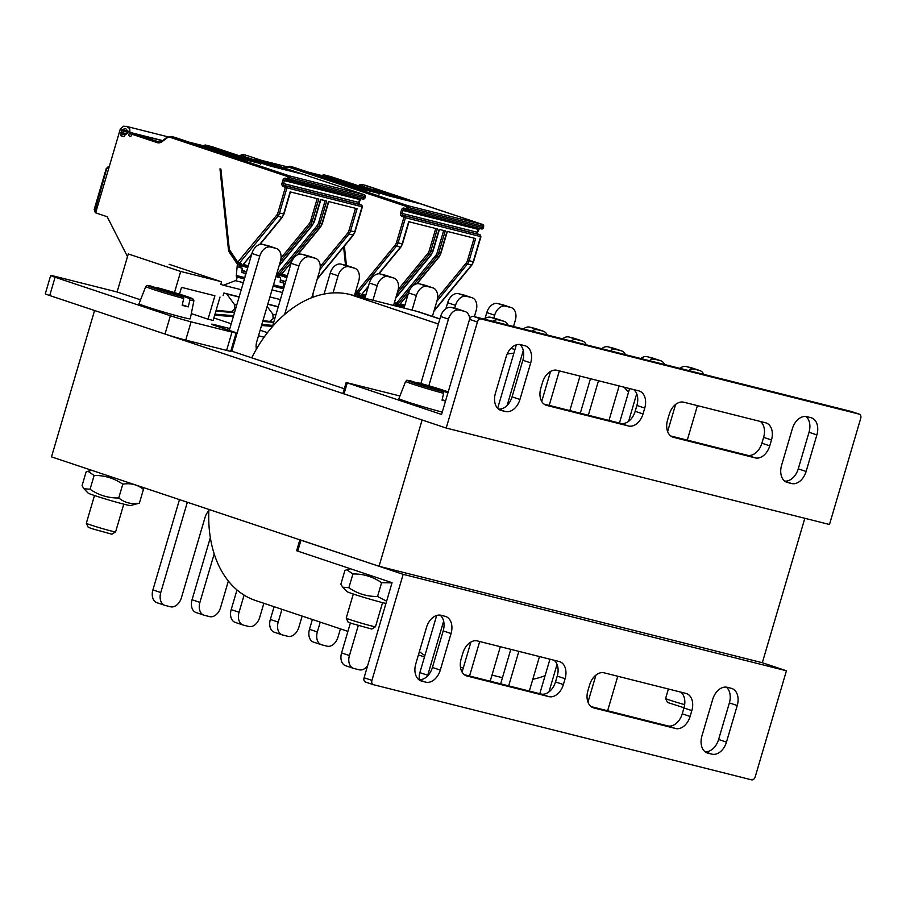 <?xml version="1.0" encoding="UTF-8"?>
<svg xmlns="http://www.w3.org/2000/svg" width="906" height="906" viewBox="0 0 906 906"><rect width="100%" height="100%" fill="white"/><g stroke="black" fill="none" stroke-linecap="round" stroke-linejoin="round"><path stroke-width="1.36" d="M230.86 350.86L344.303 388.753M94.552 310.588L51.495 456.873L379.048 566.284L422.105 419.999L95.572 310.849M379.048 566.284L762.32 662.728L804.834 518.289M851.617 411.596A3.817 2.627 108.5 0 0 851.493 411.55A3.817 2.627 108.5 0 0 851.357 411.505L473.192 316.353A3.817 2.627 108.5 0 0 469.557 319.365L441.573 414.45L346.137 382.513L399.92 395.979M519.772 344.495A15.255 10.521 -71.5 0 1 522.841 360.271L512.071 396.839A15.255 10.521 -71.5 0 1 498.481 409.07M805.944 416.5A15.255 10.521 -71.5 0 1 809.024 432.275L798.254 468.855A15.255 10.521 -71.5 0 1 784.664 481.075M633.69 389.591A15.255 10.521 -71.5 0 1 636.884 405.458L635.163 411.313A15.255 10.521 -71.5 0 1 620.633 423.374L543.996 404.087M760.428 421.483A15.255 10.521 -71.5 0 1 763.622 437.349L761.889 443.204A15.255 10.521 -71.5 0 1 747.371 455.265L670.734 435.979M505.412 411.517A15.255 10.521 108.5 0 0 519.942 399.467L530.701 362.898A15.255 10.521 108.5 0 0 525.31 345.843A15.255 10.521 108.5 0 0 524.789 345.696L520.701 344.665A15.255 10.521 108.5 0 0 506.171 356.726L495.412 393.295A15.255 10.521 108.5 0 0 500.792 410.339A15.255 10.521 108.5 0 0 501.324 410.497L505.412 411.517L498.81 409.319M781.584 465.299A15.255 10.521 108.5 0 0 786.974 482.354A15.255 10.521 108.5 0 0 787.507 482.502L791.595 483.532A15.255 10.521 108.5 0 0 806.114 471.471L816.884 434.903A15.255 10.521 108.5 0 0 811.493 417.859A15.255 10.521 108.5 0 0 810.972 417.7L806.884 416.681A15.255 10.521 108.5 0 0 792.354 428.731L781.584 465.299M628.492 425.99A15.255 10.521 108.5 0 0 643.022 413.94L644.744 408.085A15.255 10.521 108.5 0 0 639.353 391.041A15.255 10.521 108.5 0 0 638.821 390.882L557.054 370.316A15.255 10.521 108.5 0 0 542.535 382.366L540.814 388.221A15.255 10.521 108.5 0 0 546.193 405.265A15.255 10.521 108.5 0 0 546.726 405.424L628.492 425.99L620.633 423.374M667.552 420.112A15.255 10.521 108.5 0 0 672.932 437.156A15.255 10.521 108.5 0 0 673.464 437.315L755.23 457.881A15.255 10.521 108.5 0 0 769.76 445.831L771.482 439.976A15.255 10.521 108.5 0 0 766.091 422.932A15.255 10.521 108.5 0 0 765.559 422.774L683.792 402.207A15.255 10.521 108.5 0 0 669.274 414.257L667.552 420.112M859.216 414.133A3.817 2.627 -71.5 0 1 859.352 414.178A3.817 2.627 -71.5 0 1 860.7 418.436L829.488 524.495L446.205 428.051L477.417 321.992A3.817 2.627 -71.5 0 1 481.052 318.98L859.216 414.133L851.357 411.505M346.137 382.513L342.91 393.476L446.205 428.051M299.841 539.829L296.624 550.735L392.06 582.683L364.076 677.767A3.817 2.627 108.5 0 0 365.424 682.025A3.817 2.627 108.5 0 0 365.56 682.059L373.159 684.596M726.295 687.133A15.255 10.521 -71.5 0 1 729.375 702.909L718.605 739.477A15.255 10.521 -71.5 0 1 705.015 751.708M440.123 615.117A15.255 10.521 -71.5 0 1 443.193 630.893L432.422 667.462A15.255 10.521 -71.5 0 1 418.832 679.693M680.78 692.116A15.255 10.521 -71.5 0 1 683.962 707.982L682.241 713.826A15.255 10.521 -71.5 0 1 667.722 725.887L591.086 706.601M554.042 660.225A15.255 10.521 -71.5 0 1 557.235 676.091L555.503 681.935A15.255 10.521 -71.5 0 1 540.984 693.996L464.348 674.71M727.224 687.303A15.255 10.521 108.5 0 0 712.705 699.364L701.935 735.932A15.255 10.521 108.5 0 0 707.326 752.977A15.255 10.521 108.5 0 0 707.858 753.135L711.946 754.154A15.255 10.521 108.5 0 0 726.465 742.105L737.235 705.536A15.255 10.521 108.5 0 0 731.844 688.481A15.255 10.521 108.5 0 0 731.312 688.333L727.224 687.303M451.052 633.52A15.255 10.521 108.5 0 0 445.661 616.476A15.255 10.521 108.5 0 0 445.14 616.318L441.052 615.287A15.255 10.521 108.5 0 0 426.522 627.348L415.763 663.917A15.255 10.521 108.5 0 0 421.143 680.961A15.255 10.521 108.5 0 0 421.675 681.119L425.763 682.15A15.255 10.521 108.5 0 0 440.293 670.089L451.052 633.52L443.193 630.893M604.143 672.83A15.255 10.521 108.5 0 0 589.625 684.891L587.903 690.734A15.255 10.521 108.5 0 0 593.283 707.779A15.255 10.521 108.5 0 0 593.815 707.937L675.582 728.515A15.255 10.521 108.5 0 0 690.112 716.453L691.833 710.598A15.255 10.521 108.5 0 0 686.442 693.554A15.255 10.521 108.5 0 0 685.91 693.407L604.143 672.83M565.095 678.719A15.255 10.521 108.5 0 0 559.704 661.663A15.255 10.521 108.5 0 0 559.172 661.516L477.405 640.938A15.255 10.521 108.5 0 0 462.887 653L461.165 658.843A15.255 10.521 108.5 0 0 466.545 675.887A15.255 10.521 108.5 0 0 467.077 676.046L548.843 696.623A15.255 10.521 108.5 0 0 563.373 684.562L565.095 678.719L557.235 676.091M373.419 684.687A3.817 2.627 -71.5 0 1 373.283 684.653A3.817 2.627 -71.5 0 1 371.936 680.383L403.159 574.336L786.431 670.78L755.219 776.827A3.817 2.627 -71.5 0 1 751.584 779.851L373.419 684.687M762.32 662.728L786.431 670.78M403.159 574.336L299.852 539.761M385.945 603.464A22.129 0.838 -163.6 0 1 353.295 594.03A22.129 0.838 -163.6 0 1 346.919 591.573L342.751 587.213L348.878 587.734C357.53 593.724 367.089 596.635 377.553 596.465L386.613 601.188M392.004 582.864L381.596 582.694C372.955 576.703 363.397 573.804 352.932 573.974L346.772 569.761L344.914 570.44L340.86 584.211L342.751 587.213M381.596 582.694L377.553 596.465M352.932 573.974L348.878 587.734M94.484 495.525A22.129 0.838 -163.6 0 1 88.109 493.079L83.941 488.719L90.068 489.24C98.72 495.231 108.278 498.141 118.743 497.972C124.722 502.785 131.597 504.517 139.388 503.158L130.475 505.548A22.129 0.838 -163.6 0 1 116.795 502.275A22.129 0.838 -163.6 0 1 94.484 495.525L86.33 523.26A15.255 0.578 -163.6 0 1 86.33 523.26A15.255 0.578 -163.6 0 0 90.747 524.993A15.255 0.578 -163.6 0 0 106.353 529.716A15.255 0.578 -163.6 0 0 115.594 531.89A15.255 0.578 -163.6 0 0 115.617 531.879L123.771 504.155M142.185 487.168L143.442 489.399C137.463 484.585 130.577 482.853 122.786 484.2C114.145 478.209 104.586 475.299 94.122 475.48L87.961 471.267L86.104 471.947L82.05 485.718L83.941 488.719M143.442 489.399L139.388 503.158M122.786 484.2L118.743 497.972M94.122 475.48L90.068 489.24M351.653 623.464L371.788 629.058L375.48 626.726A15.255 0.578 -163.6 0 1 375.48 626.726A15.255 0.578 -163.6 0 1 366.239 624.551A15.255 0.578 -163.6 0 1 350.633 619.84A15.255 0.578 -163.6 0 1 346.217 618.118A15.255 0.578 -163.6 0 1 346.217 618.096L348.074 622.071L351.653 623.464M445.582 400.848L442.151 399.716M415.843 383.555L417.292 382.57L447.949 392.808M411.165 381.03L411.086 381.007C404.212 379.773 408.062 380.146 405.65 381.347A25.096 0.951 16.4 0 0 418.493 386.013A25.096 0.951 16.4 0 0 443.6 393.329L442.932 391.641L411.165 381.03A23.567 0.895 -163.6 0 0 414.325 383.136A23.567 0.895 -163.6 0 0 442.932 391.641M445.514 401.075A25.708 0.974 -163.6 0 1 442.049 400.18L443.6 393.329M442.264 412.094A26.704 1.008 -163.6 0 1 414.302 404.087A26.704 1.008 -163.6 0 1 398.9 398.583L405.65 381.347M86.342 523.283L88.188 527.235L91.766 528.628L111.902 534.212L115.594 531.89M155.957 288.708L157.406 287.734L189.173 298.346L189.841 300.033L188.301 306.885L182.276 304.869M151.279 286.194L151.2 286.171C144.326 284.937 148.176 285.311 145.764 286.511A25.096 0.951 16.4 0 0 158.607 291.177A25.096 0.951 16.4 0 0 183.714 298.493L183.046 296.794L151.279 286.194A23.567 0.895 -163.6 0 0 154.439 288.289A23.567 0.895 -163.6 0 0 183.046 296.794M188.301 306.885A25.708 0.974 -163.6 0 1 182.163 305.345L183.714 298.493M189.841 300.033A25.096 0.951 16.4 0 0 193.907 300.679L190.249 318.821A26.704 1.008 -163.6 0 1 164.348 312.253A26.704 1.008 -163.6 0 1 139.014 303.736L145.764 286.511M684.676 704.653A15.255 0.578 -163.6 0 1 670.032 700.202A15.255 0.578 -163.6 0 1 665.616 698.492L667.473 702.444L684.03 707.745M665.616 698.492A15.255 0.578 -163.6 0 1 665.616 698.469L668.402 689.002M347.915 631.369L255.639 600.542A114.45 78.924 108.5 0 1 244.099 595.117A114.45 78.924 -71.5 0 1 228.369 581.04A114.45 78.924 108.5 0 1 214.19 553.883A114.45 78.924 -71.5 0 1 208.844 510.791A114.45 78.924 108.5 0 1 208.912 509.455M251.732 357.825A114.45 78.924 108.5 0 1 256.432 349.093A114.45 78.924 -71.5 0 1 284.654 314.45A114.45 78.924 108.5 0 1 311.766 297.678A114.45 78.924 -71.5 0 1 333.034 292.91L338.074 275.786L330.214 273.159L324.076 294.042M438.379 324.02L350.022 294.507L412.06 310.112L416.375 295.492L408.504 292.865L404.031 308.097M513.509 326.5L515.31 320.384A11.45 7.894 108.5 0 0 511.267 307.598A11.45 7.894 108.5 0 0 510.871 307.485L505.559 306.149A11.45 7.894 108.5 0 0 494.665 315.186L493.804 318.085M474.359 316.647L476.16 310.531A11.45 7.894 108.5 0 0 472.117 297.746A11.45 7.894 108.5 0 0 471.72 297.632L466.409 296.296A11.45 7.894 108.5 0 0 455.514 305.333L454.665 308.233M439.886 318.878L420.429 312.377A114.45 78.924 108.5 0 0 416.454 311.222L412.06 310.112M432.4 316.375L437.02 300.679A11.45 7.894 108.5 0 0 432.977 287.893A11.45 7.894 108.5 0 0 432.581 287.78L427.27 286.443A11.45 7.894 108.5 0 0 416.375 295.492M393.566 305.458L397.87 290.837A11.45 7.894 108.5 0 0 393.827 278.051A11.45 7.894 108.5 0 0 393.43 277.927L388.119 276.59A11.45 7.894 108.5 0 0 377.224 285.639L372.921 300.271M354.416 295.616L358.719 280.985A11.45 7.894 108.5 0 0 354.688 268.199A11.45 7.894 108.5 0 0 354.291 268.085L348.969 266.749A11.45 7.894 108.5 0 0 338.074 275.786M350.022 294.507A114.45 78.924 108.5 0 0 333.034 292.91M311.766 297.678L319.58 271.132A11.45 7.894 108.5 0 0 315.537 258.346A11.45 7.894 108.5 0 0 315.141 258.233L309.829 256.896A11.45 7.894 108.5 0 0 298.935 265.934L284.654 314.45M256.432 349.093A11.45 7.894 -71.5 0 1 256.749 341.743L280.43 261.279A11.45 7.894 108.5 0 0 276.398 248.493A11.45 7.894 108.5 0 0 276.002 248.38L270.679 247.044A11.45 7.894 108.5 0 0 259.784 256.092L231.8 351.177M187.338 502.252L160.77 592.547A11.45 7.894 108.5 0 0 164.801 605.321A11.45 7.894 108.5 0 0 165.198 605.446L170.521 606.782A11.45 7.894 108.5 0 0 181.415 597.733L205.084 517.281A11.45 7.894 -71.5 0 1 208.844 510.791M214.19 553.883L199.909 602.388A11.45 7.894 108.5 0 0 203.952 615.174A11.45 7.894 108.5 0 0 204.348 615.287L209.66 616.624A11.45 7.894 108.5 0 0 220.554 607.586L228.369 581.04M244.099 595.117L239.059 612.241A11.45 7.894 108.5 0 0 243.091 625.027A11.45 7.894 108.5 0 0 243.488 625.14L248.81 626.476A11.45 7.894 108.5 0 0 259.705 617.439L263.861 603.294M281.959 609.33L278.199 622.094A11.45 7.894 108.5 0 0 282.242 634.88A11.45 7.894 108.5 0 0 282.638 634.993L287.949 636.329A11.45 7.894 108.5 0 0 298.844 627.292L302.151 616.08M320.237 622.116L317.349 631.946A11.45 7.894 108.5 0 0 321.381 644.721A11.45 7.894 108.5 0 0 321.777 644.846L327.1 646.182A11.45 7.894 108.5 0 0 337.995 637.133L340.43 628.866M503.793 305.118A11.45 7.894 108.5 0 0 503.408 304.971A11.45 7.894 108.5 0 0 503.011 304.858L497.7 303.521A11.45 7.894 108.5 0 0 486.805 312.559L485.038 318.55M312.377 619.489L309.49 629.319A11.45 7.894 108.5 0 0 313.521 642.105L321.381 644.721M274.099 606.703L270.339 619.466A11.45 7.894 108.5 0 0 274.382 632.252L282.242 634.88M236.987 589.942L231.189 609.613A11.45 7.894 108.5 0 0 235.232 622.399L243.091 625.027M210.339 537.62L192.049 599.761A11.45 7.894 108.5 0 0 196.092 612.547L203.952 615.174M179.479 499.625L152.899 589.919A11.45 7.894 108.5 0 0 156.942 602.705L164.801 605.321M268.923 246.013A11.45 7.894 108.5 0 0 268.538 245.877A11.45 7.894 108.5 0 0 268.142 245.753L262.819 244.416A11.45 7.894 108.5 0 0 251.925 253.465L229.286 330.373M308.063 255.866A11.45 7.894 108.5 0 0 307.678 255.719A11.45 7.894 108.5 0 0 307.281 255.605L301.97 254.269A11.45 7.894 108.5 0 0 291.075 263.306L272.423 326.658M347.213 265.718A11.45 7.894 108.5 0 0 346.828 265.571A11.45 7.894 108.5 0 0 346.432 265.458L341.109 264.122A11.45 7.894 108.5 0 0 330.214 273.159M386.352 275.571A11.45 7.894 108.5 0 0 385.967 275.424A11.45 7.894 108.5 0 0 385.571 275.311L380.26 273.974A11.45 7.894 108.5 0 0 369.365 283.012L364.88 298.244M425.503 285.424A11.45 7.894 108.5 0 0 425.118 285.277A11.45 7.894 108.5 0 0 424.721 285.152L419.399 283.816A11.45 7.894 108.5 0 0 408.504 292.865M464.642 295.265A11.45 7.894 108.5 0 0 464.257 295.118A11.45 7.894 108.5 0 0 463.861 295.005L458.549 293.669A11.45 7.894 108.5 0 0 447.655 302.717L445.888 308.708M510.803 649.342L502.456 677.699L491.992 675.072M470.916 642.026L463.317 667.858L460.452 667.133M436.692 615.457L424.903 655.514A114.45 78.924 -71.5 0 1 419.376 651.629M507.156 354.031A114.45 78.924 -71.5 0 1 513.849 353.306L497.654 408.312M550.565 371.403L541.72 401.437M590.452 378.719L580.304 413.215M623.94 387.145A114.45 78.924 -71.5 0 1 628.504 392.275L619.444 423.068M549.953 659.194L545.106 675.638A114.45 78.924 -71.5 0 1 532.807 679.274M692.456 368.13A11.45 7.894 108.5 0 0 692.071 367.995A11.45 7.894 108.5 0 0 691.674 367.87L686.363 366.534A11.45 7.894 108.5 0 0 679.987 368.391M629.602 388.561L628.504 392.275M653.317 358.289A11.45 7.894 108.5 0 0 652.932 358.142A11.45 7.894 108.5 0 0 652.535 358.029L647.212 356.681A11.45 7.894 108.5 0 0 640.848 358.538M614.166 348.436A11.45 7.894 108.5 0 0 613.781 348.289A11.45 7.894 108.5 0 0 613.385 348.176L608.073 346.839A11.45 7.894 108.5 0 0 601.697 348.685M575.027 338.584A11.45 7.894 108.5 0 0 574.642 338.436A11.45 7.894 108.5 0 0 574.245 338.323L568.923 336.987A11.45 7.894 108.5 0 0 562.558 338.844M516.341 344.835L513.849 353.306M535.876 328.731A11.45 7.894 108.5 0 0 535.491 328.595A11.45 7.894 108.5 0 0 535.095 328.47L529.784 327.134A11.45 7.894 108.5 0 0 523.408 328.991M496.737 318.889A11.45 7.894 108.5 0 0 496.341 318.742A11.45 7.894 108.5 0 0 495.944 318.629L490.633 317.281A11.45 7.894 108.5 0 0 484.268 319.139M350.373 623.022L341.573 652.932A11.45 7.894 108.5 0 0 345.605 665.717L353.476 668.345A11.45 7.894 108.5 0 0 353.872 668.458L359.184 669.794A11.45 7.894 108.5 0 0 367.621 665.74M457.587 309.037A11.45 7.894 108.5 0 0 457.202 308.889A11.45 7.894 108.5 0 0 456.805 308.776L451.494 307.44A11.45 7.894 108.5 0 0 440.599 316.477L420.86 383.532M424.903 655.514L419.863 672.637A11.45 7.894 108.5 0 0 419.489 679.738M463.317 667.858L462.071 672.071M502.456 677.699L500.656 683.849M545.106 675.638L539.795 693.702M675.616 404.427L667.62 431.562M703.736 374.359A11.45 7.894 108.5 0 0 699.93 370.611A11.45 7.894 108.5 0 0 699.534 370.497L694.223 369.161A11.45 7.894 108.5 0 0 688.492 370.531M607.62 710.768L617.779 676.261M687.28 440.135L697.427 405.639M595.967 675.049L587.971 702.184M557.054 664.381L548.945 691.946M529.331 691.063L539.489 656.556M518.844 651.369L508.685 685.865M490.191 681.21L500.35 646.714M479.693 641.516L469.546 676.023M443.634 621.188L427.723 675.253A11.45 7.894 108.5 0 0 427.519 676.023M358.266 625.536L349.433 655.559A11.45 7.894 108.5 0 0 353.476 668.345M469.716 318.901A11.45 7.894 108.5 0 0 465.061 311.517A11.45 7.894 108.5 0 0 464.665 311.404L459.353 310.067A11.45 7.894 108.5 0 0 448.459 319.105L428.832 385.797M508.006 325.107A11.45 7.894 108.5 0 0 504.212 321.37A11.45 7.894 108.5 0 0 503.815 321.245L498.493 319.909A11.45 7.894 108.5 0 0 492.762 321.279M523.283 350.554L507.145 405.424M547.156 334.96A11.45 7.894 108.5 0 0 543.351 331.211A11.45 7.894 108.5 0 0 542.954 331.098L537.643 329.761A11.45 7.894 108.5 0 0 531.901 331.12M559.353 370.882L549.195 405.39M586.295 344.812A11.45 7.894 108.5 0 0 582.501 341.064A11.45 7.894 108.5 0 0 582.105 340.95L576.782 339.614A11.45 7.894 108.5 0 0 571.052 340.973M569.84 410.588L579.999 376.081M598.492 380.735L588.334 415.242M625.446 354.665A11.45 7.894 108.5 0 0 621.641 350.916A11.45 7.894 108.5 0 0 621.244 350.803L615.933 349.467A11.45 7.894 108.5 0 0 610.191 350.826M608.979 420.441L619.138 385.933M636.703 393.759L628.594 421.324M664.585 364.518A11.45 7.894 108.5 0 0 660.791 360.769A11.45 7.894 108.5 0 0 660.395 360.645L655.072 359.308A11.45 7.894 108.5 0 0 649.342 360.679M260.135 330.237L267.474 332.683M213.873 317.961L231.234 323.759M179.501 294.144L181.494 287.361L214.915 295.775L208.029 319.184L213.137 320.464L220.022 297.066M191.302 313.601L208.029 319.184M174.462 292.593L180.69 271.449L220.498 281.472M140.555 299.818L117.089 291.981L128.278 253.94L180.69 271.449M117.089 291.981L54.836 276.319A15.255 0.578 16.4 0 0 50.679 275.515A15.255 0.578 16.4 0 0 55.096 277.247L170.396 315.752A15.255 0.578 16.4 0 0 191.098 321.834L231.981 332.117A15.255 0.578 16.4 0 0 236.138 332.921A15.255 0.578 16.4 0 0 231.721 331.188L216.002 325.934A15.255 0.578 -163.6 0 1 211.585 324.201A15.255 0.578 -163.6 0 1 215.741 325.005L229.83 328.55M258.516 335.775L264.122 337.179M50.679 275.515L45.3 293.793A15.255 0.578 16.4 0 0 49.717 295.537L165.017 334.042A15.255 0.578 16.4 0 0 185.719 340.112L226.602 350.407A15.255 0.578 16.4 0 0 230.758 351.211L236.138 332.921M345.514 265.231L343.612 247.021M394.099 303.646L395.967 304.122L395.797 306.024M394.586 301.992L395.967 304.122M355.197 292.955L357.644 294.473L357.474 296.375M356.941 293.397L357.644 294.473M355.933 294.042L355.752 295.945M440.531 253.465L447.043 231.347L475.65 238.55L469.127 260.724A7.633 5.515 104.1 0 1 467.349 264.144L436.839 301.29M402.196 243.816L408.708 221.698L437.326 228.901L430.803 251.075L432.592 251.528L439.116 229.354L445.254 230.894L438.719 253.068L440.509 253.521A7.633 5.515 104.1 0 1 438.731 256.942L416.669 283.805M365.231 297.043L360.984 295.639M404.359 306.953L399.308 305.277M355.73 291.154L360.022 293.465L356.907 293.385A1.529 1.099 -75.9 0 0 357.972 292.944L396.318 246.273A7.633 5.515 -75.9 0 0 398.096 242.853L405.48 217.746A1.529 1.099 -75.9 0 0 404.869 215.934L479.987 234.835A1.144 0.793 108.5 0 0 479.987 234.835A1.529 1.099 104.1 0 1 480.61 236.647L473.215 261.755L467.575 260.271A6.489 4.689 104.1 0 1 466.069 263.182L437.587 297.848M365.186 297.213L360.848 295.764M404.314 307.123L399.172 305.401M389.365 196.013A1.144 0.827 104.1 0 1 389.41 196.024L386.058 195.028A1.144 0.793 -71.5 0 0 386.013 195.017L419.625 203.635M350.803 186.319A1.144 0.827 104.1 0 0 350.758 186.296A1.144 0.827 104.1 0 1 350.758 186.296L347.496 185.334A1.144 0.793 -71.5 0 1 347.53 185.345A1.144 0.793 -71.5 0 0 347.451 185.322L379.32 193.34A1.144 0.793 -71.5 0 0 378.901 193.386M404.382 199.796L375.061 190L374.733 191.098L375.061 190A1.144 0.827 -75.9 0 0 374.597 188.641A1.529 1.053 108.5 0 0 373.147 189.841L373.034 190.215A1.529 1.053 108.5 0 0 372.955 190.656M419.705 203.646L389.41 196.024A1.144 0.827 104.1 0 1 389.455 196.036M386.013 195.017L330.939 176.625A1.144 0.793 -71.5 0 1 330.984 176.636L386.058 195.028A1.144 0.793 -71.5 0 1 386.092 195.05M323.782 174.813L330.362 176.477M129.966 132.333L129.705 128.595L126.829 126.512L123.68 126.183L120.441 128.833A10.679 7.724 104.1 0 0 119.966 130.204L95.64 212.853L107.168 216.704L127.497 256.613M124.099 136.523L120.668 135.662L123.952 136.761L125.13 134.813A8.392 6.07 -75.9 0 0 128.346 131.8L125.64 128.539L121.914 129.649A8.392 6.07 -75.9 0 0 121.54 130.724L121.053 132.389L126.659 133.794M229.796 251.404L228.606 251.109L219.977 168.833L220.883 169.128L229.309 249.501L237.734 262.162L276.466 215.469A6.489 4.689 -75.9 0 0 277.983 212.559L285.367 187.463L283.114 186.308A2.673 1.937 104.1 0 1 282.038 183.137L282.899 180.203A2.673 1.937 104.1 0 1 285.481 178.256L287.587 178.958L288.233 176.761L170.385 137.406A6.489 4.689 -75.9 0 0 166.704 138.176L162.163 141.585A8.777 6.342 104.1 0 1 157.168 142.627L132.242 134.303L131.427 135.628A1.529 1.099 104.1 0 1 130.158 136.262L130.283 136.285M276.658 274.099L277.406 274.28L277.168 277.01L280.554 277.87L280.135 282.151L283.714 283.046L283.306 287.304A2.288 1.653 -75.9 0 0 283.578 288.776L273.114 286.16M276.862 273.431L277.406 274.28M228.606 251.109L237.372 264.212L239.082 264.643L238.844 267.372L242.219 268.221L241.811 272.502L245.39 273.397L245.062 276.783M238.38 263.567L239.082 264.643M237.372 264.212L236.296 275.469A2.288 1.653 104.1 0 0 236.579 276.964A2.288 1.653 104.1 0 1 235.401 280.679L223.408 285.254L220.792 284.382L221.54 281.823L169.139 264.314M313.102 293.136L312.944 294.767A2.288 1.653 -75.9 0 0 313.238 296.251A2.288 1.653 104.1 0 1 313.499 297.021M242.219 268.221L238.867 267.1M321.97 223.635L328.482 201.517L357.1 208.708L350.565 230.894A7.633 5.515 104.1 0 1 348.787 234.314L319.999 269.365M283.635 213.986L290.147 191.868L318.765 199.071L312.242 221.245L314.031 221.698L320.554 199.524L326.692 201.064L320.158 223.238L321.947 223.691A7.633 5.515 104.1 0 1 320.169 227.112L297.27 254.994M247.78 267.576L242.423 265.798M286.908 277.485L280.747 275.447M129.988 132.389A10.679 7.724 104.1 0 1 129.207 133.646L132.174 134.394M129.977 132.378L162.616 140.589M129.535 136.047A1.529 1.099 104.1 0 1 129.207 133.646M125.13 134.824L121.2 133.828L120.668 135.662M121.2 133.828A1.529 1.099 104.1 0 1 121.053 132.389M132.242 134.303L133.612 133.488L162.412 140.736M238.131 262.14L241.46 263.623L238.346 263.555A1.529 1.099 -75.9 0 0 239.411 263.114L277.757 216.443A7.633 5.515 -75.9 0 0 279.535 213.012L286.919 187.916A1.529 1.099 -75.9 0 0 286.307 186.104L361.426 205.005A1.529 1.099 104.1 0 1 362.049 206.817L354.654 231.913L349.014 230.43A6.489 4.689 104.1 0 1 347.508 233.34L320.226 266.545M247.723 267.746L242.287 265.922M246.545 271.766L242.027 270.26M246.466 272.038L242.004 270.543M245.39 273.397L241.834 272.219M280.396 299.592L269.931 296.964M241.245 289.739L223.408 285.254M272.525 326.353L261.528 325.503M273.703 322.332A3.817 2.763 104.1 0 1 273.499 322.332L262.729 321.449M275.854 315.005L272.853 314.246L273.148 318.55L269.728 321.381L262.933 320.735M272.797 325.39L261.834 324.495M272.853 314.246L267.145 306.432M267.78 304.269L278.244 306.908M278.301 306.704L267.836 304.076M285.662 281.675L280.35 279.897M286.851 277.655L280.611 275.571M280.554 277.87L277.191 276.749M283.714 283.046L280.169 281.857M283.974 287.429L283.318 287.213M285.594 281.947L280.328 280.192M234.518 312.627L215.888 311.109M236.715 305.152L234.518 304.597L234.813 308.901L231.404 311.732L216.126 310.294M233.612 315.673L214.994 314.156M233.329 316.647L214.688 315.163M234.518 304.597L226.749 293.952L223.895 293.012L223.148 295.571M226.749 293.952L239.093 297.055M239.15 296.851L223.895 293.012M270.803 166.183A1.144 0.827 104.1 0 1 270.849 166.194L267.497 165.198A1.144 0.793 -71.5 0 0 267.451 165.186L301.064 173.793M232.151 156.455A1.144 0.827 104.1 0 1 232.196 156.466L228.935 155.504A1.144 0.793 -71.5 0 0 228.89 155.492L260.758 163.499A1.144 0.793 -71.5 0 0 260.339 163.544M285.82 169.954L256.5 160.169L256.171 161.268L256.5 160.169A1.144 0.827 -75.9 0 0 256.036 158.81A1.529 1.053 108.5 0 0 254.586 160.011L254.473 160.373A1.529 1.053 108.5 0 0 254.393 160.826M301.143 173.816L270.849 166.194A1.144 0.827 104.1 0 1 270.894 166.206M267.451 165.186L212.378 146.795A1.144 0.793 -71.5 0 1 212.423 146.806L267.497 165.198A1.144 0.793 -71.5 0 1 267.53 165.209M205.22 144.983L211.8 146.647M261.053 163.726A1.144 0.827 -75.9 0 0 260.962 163.703L260.384 164.235M228.89 155.492L187.066 141.517L228.935 155.504A1.144 0.793 -71.5 0 1 228.969 155.515M519.942 399.467L512.071 396.839M501.324 410.497L500.282 410.146M530.701 362.898L522.841 360.271M787.507 482.502L786.465 482.151M816.884 434.903L809.024 432.275M806.114 471.471L798.254 468.855M791.595 483.532L784.981 481.324M643.022 413.94L635.163 411.313M546.726 405.424L545.684 405.073M644.744 408.085L636.884 405.458M673.464 437.315L672.422 436.964M771.482 439.976L763.622 437.349M769.76 445.831L761.889 443.204M755.23 457.881L747.371 455.265M481.052 318.98L473.192 316.353M477.417 321.992L469.557 319.365M344.008 393.917L347.247 382.944M737.235 705.536L729.375 702.909M726.465 742.105L718.605 739.477M711.946 754.154L705.332 751.957M707.858 753.135L706.805 752.784M440.293 670.089L432.422 667.462M425.763 682.15L419.161 679.942M421.675 681.119L420.633 680.768M691.833 710.598L683.962 707.982M690.112 716.453L682.241 713.826M675.582 728.515L667.722 725.887M593.815 707.937L592.773 707.586M563.373 684.562L555.503 681.935M548.843 696.623L540.984 693.996M467.077 676.046L466.035 675.695M371.936 680.383L364.076 677.767M300.962 540.202L297.734 551.165M417.292 382.57A23.567 0.895 -163.6 0 1 448.221 391.868L417.247 382.559M157.406 287.734A23.567 0.895 -163.6 0 1 186.013 296.239A23.567 0.895 -163.6 0 1 189.173 298.346M494.665 315.186L486.805 312.559M505.559 306.149L497.7 303.521M510.871 307.485L503.011 304.858M317.349 631.946L309.49 629.319M278.199 622.094L270.339 619.466M239.059 612.241L231.189 609.613M199.909 602.388L192.049 599.761M160.77 592.547L152.899 589.919M259.784 256.092L251.925 253.465M270.679 247.044L262.819 244.416M276.002 248.38L268.142 245.753M298.935 265.934L291.075 263.306M309.829 256.896L301.97 254.269M315.141 258.233L307.281 255.605M348.969 266.749L341.109 264.122M354.291 268.085L346.432 265.458L344.382 246.081M377.224 285.639L369.365 283.012M388.119 276.59L380.26 273.974M393.43 277.927L385.571 275.311M427.27 286.443L419.399 283.816M432.581 287.78L424.721 285.152M455.514 305.333L447.655 302.717M466.409 296.296L458.549 293.669M471.72 297.632L463.861 295.005M439.84 319.037L416.454 311.222M514.936 349.591L510.984 348.266M686.363 366.534L694.223 369.161M691.674 367.87L699.534 370.497M419.863 672.637L427.723 675.253M341.573 652.932L349.433 655.559M440.599 316.477L448.459 319.105M451.494 307.44L459.353 310.067M456.805 308.776L464.665 311.404M490.633 317.281L498.493 319.909M495.944 318.629L503.815 321.245M529.784 327.134L537.643 329.761M535.095 328.47L542.954 331.098M568.923 336.987L576.782 339.614M574.245 338.323L582.105 340.95M608.073 346.839L615.933 349.467M613.385 348.176L621.244 350.803M647.212 356.681L655.072 359.308M652.535 358.029L660.395 360.645M215.515 325.775L215.741 325.005M226.602 350.407L231.981 332.117M185.719 340.112L191.098 321.834M165.017 334.042L170.396 315.752M49.717 295.537L55.096 277.247M404.835 305.333L400.497 303.884M474.087 238.153L467.575 260.271M439.07 256.511L436.941 256.5L412.83 285.843M408.108 294.224L399.286 304.971A3.817 2.763 104.1 0 1 396.624 306.081A3.817 2.763 104.1 0 1 396.477 306.035L399.648 304.914L396.205 303.544A2.673 1.937 104.1 0 1 395.843 303.918M399.625 304.552L407.927 294.835M443.68 230.498L437.168 252.615A6.489 4.689 104.1 0 1 435.661 255.526L396.205 303.544M365.707 295.424L362.174 294.235M435.752 228.505L429.251 250.622A6.489 4.689 104.1 0 1 427.734 253.533L398.21 289.478M480.622 236.591L405.48 217.746L401.675 216.138A2.673 1.937 104.1 0 1 400.599 212.967L401.46 210.045A2.673 1.937 104.1 0 1 404.042 208.097L406.148 208.788L406.794 206.602L288.946 167.236A6.489 4.689 -75.9 0 0 285.265 168.006L284.971 168.222M400.735 246.862L400.407 247.304A7.633 5.515 104.1 0 0 402.185 243.873L396.545 242.389L403.929 217.293M364.574 185.084A7.633 5.515 104.1 0 1 364.869 185.152A7.633 5.515 104.1 0 1 365.163 185.232L483 224.597A1.529 1.099 104.1 0 1 483.623 226.409L483.192 227.87A1.529 1.099 104.1 0 1 481.709 228.98L406.703 210.113M483.623 226.409L408.493 207.508A1.529 1.099 -75.9 0 0 407.881 205.696L483 224.597A1.144 0.793 108.5 0 1 483.045 224.609L483.623 226.409M406.511 208.516L408.062 208.969L408.493 207.508L406.941 207.055M406.148 208.788A1.144 0.793 108.5 0 0 406.545 210.067A1.529 1.099 -75.9 0 0 408.062 208.969L483.204 227.814M395.933 297.406L430.814 254.948A7.633 5.515 -75.9 0 0 432.592 251.528L432.604 251.472M365.401 296.455L361.437 295.13L365.401 296.455M361.301 294.903L358.142 296.387A3.817 2.763 104.1 0 0 358.289 296.432A3.817 2.763 104.1 0 0 360.95 295.322L358.912 294.801L360.022 293.465M395.752 298.017L431.177 254.903L427.734 253.533M429.251 250.622L430.803 251.075A7.633 5.515 104.1 0 1 429.025 254.507L397.145 293.306M410.135 289.139L397.496 304.518A3.817 2.763 104.1 0 1 395.831 305.628M473.238 261.698L473.215 261.755A7.633 5.515 104.1 0 1 471.437 265.175L434.087 310.645M471.777 264.745L467.349 264.144L466.069 263.182M356.692 291.981L395.027 245.299L400.407 247.304L378.629 273.805M368.414 286.239L360.95 295.322L368.232 286.862M439.421 229.433L432.898 251.585L431.143 254.518M437.168 252.615L438.719 253.068A7.633 5.515 104.1 0 1 436.941 256.5L435.661 255.526M404.529 306.375L399.761 304.778L404.529 306.375M395.027 245.299A6.489 4.689 -75.9 0 0 396.545 242.389M365.231 185.266A1.144 0.793 108.5 0 0 365.163 185.232L419.795 203.669M483.226 224.711A1.144 0.793 108.5 0 0 483.045 224.609L362.57 184.575A7.633 5.515 104.1 0 1 362.864 184.654A1.144 0.793 108.5 0 0 362.264 184.801M483.634 226.353L483.498 227.938L481.765 229.003L406.545 210.067A1.144 0.793 108.5 0 0 406.59 210.079L404.45 209.365A1.144 0.793 108.5 0 0 404.495 209.377L406.511 210.056M406.794 206.602A1.144 0.793 -71.5 0 1 407.881 205.696L290.033 166.33A7.633 5.515 -75.9 0 0 289.75 166.251L285.333 167.282A1.144 0.589 -127 0 1 285.696 167.236M479.025 228.312A1.529 1.099 -75.9 0 0 478.13 229.399L477.269 232.321A1.529 1.099 -75.9 0 0 477.892 234.133A1.144 0.793 108.5 0 0 477.892 234.133L479.987 234.835L480.916 236.715L473.532 261.811L471.8 265.13L433.906 311.256M478.153 229.343L403.011 210.498A1.529 1.099 104.1 0 1 404.438 209.365L404.45 209.365A1.144 0.793 108.5 0 1 404.042 208.097M477.292 232.264L402.151 213.42L403.011 210.498L401.46 210.045M477.972 234.167A1.144 0.793 108.5 0 0 477.926 234.144L402.774 215.232A1.529 1.099 104.1 0 1 402.151 213.42L400.599 212.967M480.214 234.948A1.144 0.793 108.5 0 0 480.021 234.847L477.926 234.144L477.587 232.389L479.557 228.267M403.77 216.84A1.144 0.793 -71.5 0 1 404.869 215.934L402.774 215.232A1.144 0.793 -71.5 0 0 401.675 216.138M356.386 293A1.529 1.099 -75.9 0 0 356.919 293.397L356.103 292.819A1.144 0.657 146.2 0 0 356.386 293M356.285 291.992A1.144 0.657 146.2 0 0 356.103 292.819L355.503 291.925M357.621 293.838L358.912 294.801A3.817 2.763 -75.9 0 1 357.519 295.843M288.946 167.236A1.144 0.793 -71.5 0 1 290.033 166.33L292.332 166.908A7.633 5.515 -75.9 0 0 292.049 166.829A7.633 5.515 -75.9 0 0 291.743 166.761M285.265 168.006A1.144 0.589 -127 0 1 285.333 167.282L284.371 168.018M293.997 167.406A1.144 0.827 104.1 0 1 294.031 167.417A1.529 1.053 -71.5 0 1 294.133 167.44L305.662 171.291A1.529 1.053 108.5 0 0 305.605 171.279L305.628 171.347A1.144 0.793 -71.5 0 1 305.707 171.381M305.832 171.415A1.144 0.827 -75.9 0 0 305.605 171.279L292.332 166.908A1.144 0.793 -71.5 0 1 292.411 166.942M292.525 166.976A1.144 0.793 -71.5 0 1 292.559 166.987L294.031 167.417A1.144 0.827 104.1 0 1 294.076 167.429L294.133 167.44A1.529 1.053 -71.5 0 1 294.178 167.463M319.524 176.693L323.148 175.9A1.144 0.793 108.5 0 1 324.246 174.937L379.32 193.34M347.451 185.322L305.628 171.347M358.742 185.911A6.489 4.689 104.1 0 1 361.449 185.47M361.426 186.806A1.529 1.053 -71.5 0 1 361.505 186.364L374.586 190.668M361.483 186.296L361.619 185.99A1.529 1.053 -71.5 0 1 363.068 184.79A1.144 0.827 104.1 0 0 363.023 184.779L361.279 185.866L374.699 190.305M361.596 185.923L361.109 186.704M375.061 190A1.144 0.793 -71.5 0 1 376.149 189.094M319.977 175.866A1.144 0.623 51.7 0 0 319.603 175.923L323.952 174.858L330.984 176.636A1.144 0.793 -71.5 0 1 331.018 176.647M323.148 175.9L365.005 189.886M358.063 185.685L362.57 184.575A7.633 5.515 104.1 0 0 358.527 185.56A1.144 0.589 53 0 0 358.085 185.696M292.559 166.987A1.144 0.793 -71.5 0 1 292.593 166.998L289.75 166.251M244.813 277.621L236.296 275.469M273.499 284.835L283.306 287.304M287.383 275.866L281.936 274.042M355.526 208.323L349.014 230.43M320.509 226.681L318.38 226.659L278.935 274.677L280.724 275.13A3.817 2.763 104.1 0 1 278.063 276.251A3.817 2.763 104.1 0 1 277.916 276.205L281.087 275.084L291.528 261.981M281.064 274.711L291.268 262.683M325.118 200.668L318.606 222.785A6.489 4.689 104.1 0 1 317.1 225.696L277.644 273.714A2.673 1.937 104.1 0 1 277.281 274.088M248.255 265.956L243.612 264.405M317.202 198.674L310.69 220.792A6.489 4.689 104.1 0 1 309.173 223.703L281.053 257.938M362.06 206.761L285.367 187.463M282.174 217.032L281.845 217.463A7.633 5.515 104.1 0 0 283.623 214.043L277.983 212.559M246.013 155.254A7.633 5.515 104.1 0 1 246.307 155.322A7.633 5.515 104.1 0 1 246.602 155.402L364.439 194.767A1.529 1.099 104.1 0 1 365.061 196.579L364.631 198.04A1.529 1.099 104.1 0 1 363.147 199.15L288.142 180.283M365.061 196.579L289.931 177.678A1.529 1.099 -75.9 0 0 289.32 175.866L364.439 194.767A1.144 0.793 108.5 0 1 364.484 194.779L365.061 196.579M287.949 178.686L289.501 179.139L289.931 177.678L288.38 177.214M287.587 178.958A1.144 0.793 108.5 0 0 288.029 180.249A1.529 1.099 -75.9 0 0 289.501 179.139L364.642 197.984M279.263 265.277L312.253 225.118A7.633 5.515 -75.9 0 0 314.031 221.698L314.042 221.642M247.95 266.987L242.876 265.299L247.95 266.998M242.74 265.073L239.592 266.557A3.817 2.763 104.1 0 0 239.728 266.602A3.817 2.763 104.1 0 0 242.389 265.492L240.35 264.971L241.46 263.623M279.082 265.9L312.615 225.073L309.173 223.703M310.69 220.792L312.242 221.245A7.633 5.515 104.1 0 1 310.464 224.665L280.464 261.188M354.676 231.857L354.654 231.913A7.633 5.515 104.1 0 1 352.876 235.345L317.406 278.527M353.215 234.903L348.787 234.314L347.508 233.34M276.466 215.469L281.845 217.463L259.614 244.518M251.732 254.122L242.389 265.492L251.551 254.733M320.86 199.592L314.337 221.755L312.581 224.688M318.606 222.785L320.158 223.238A7.633 5.515 104.1 0 1 318.38 226.659L317.1 225.696M277.27 275.798A3.817 2.763 104.1 0 0 278.935 274.677L277.644 273.714M287.077 276.908L281.2 274.948L287.066 276.908M121.914 129.649L128.561 131.325M127.973 132.344L121.54 130.724M243.703 154.971A1.144 0.793 108.5 0 1 244.303 154.824A7.633 5.515 104.1 0 0 244.008 154.733L239.603 155.775A1.144 0.589 53 0 0 239.524 155.855L239.603 155.775A1.144 0.589 53 0 1 239.965 155.73A7.633 5.515 104.1 0 1 244.008 154.733L246.636 155.413A1.144 0.793 108.5 0 0 246.602 155.402L301.234 173.839M364.665 194.881A1.144 0.793 108.5 0 0 364.484 194.779L246.636 155.413M365.073 196.523L364.937 198.097L363.204 199.173L285.888 179.535A1.529 1.099 104.1 0 1 285.888 179.535A1.144 0.793 108.5 0 0 285.934 179.547L287.949 180.226M288.233 176.761A1.144 0.793 -71.5 0 1 289.32 175.866L171.472 136.5A7.633 5.515 -75.9 0 0 171.189 136.41L166.783 137.452A1.144 0.589 -127 0 1 167.134 137.406M360.463 198.482A1.529 1.099 -75.9 0 0 359.569 199.569L358.708 202.491A1.529 1.099 -75.9 0 0 359.331 204.303A1.144 0.793 108.5 0 0 359.331 204.303L361.426 205.005A1.144 0.793 108.5 0 1 361.471 205.016L362.355 206.874L354.971 231.981L353.238 235.288L317.225 279.139M359.591 199.513L284.45 180.656A1.529 1.099 104.1 0 1 285.877 179.535L285.888 179.535A1.144 0.793 108.5 0 1 285.481 178.256M358.731 202.434L283.589 183.59L284.45 180.656L282.899 180.203M359.41 204.326A1.144 0.793 108.5 0 0 359.365 204.314L284.212 185.402A1.529 1.099 104.1 0 1 283.589 183.59L282.038 183.137M361.653 205.118A1.144 0.793 108.5 0 0 361.471 205.016L359.365 204.314L359.025 202.548L360.996 198.437M285.22 187.01A1.144 0.793 -71.5 0 1 286.307 186.104L284.212 185.402A1.144 0.793 -71.5 0 0 283.114 186.308M237.825 263.17A1.529 1.099 -75.9 0 0 238.357 263.555L237.542 262.989A1.144 0.657 146.2 0 0 237.825 263.17M237.734 262.162A1.144 0.657 146.2 0 0 237.542 262.989L229.184 250.486A1.144 0.657 146.2 0 0 229.456 250.679M239.059 264.008L240.35 264.971A3.817 2.763 -75.9 0 1 238.958 266.002M229.365 249.66A1.144 0.657 146.2 0 0 229.184 250.498L220.464 168.992M244.427 278.935L236.579 276.964M313.238 296.251L312.253 296.013M282.479 292.525L272.015 289.886M243.329 282.672L235.401 280.679M273.499 322.332L269.728 321.381M274.699 318.946L273.148 318.55M274.903 318.266L273.34 317.87M94.609 209.762L95.504 212.389A1.529 1.053 -71.5 0 1 94.915 210.668L106.704 168.663L108.777 168.21M94.167 209.592L106.262 168.493L108.493 166.829A1.529 1.042 94.7 0 1 108.618 166.84L108.493 166.829A1.529 1.042 94.7 0 0 107.35 168.086M96.161 211.087L94.915 210.668M234.541 312.525L231.404 311.732M235.56 309.093L234.813 308.901M235.753 308.414L235.016 308.233M170.385 137.406A1.144 0.793 -71.5 0 1 171.472 136.5L173.771 137.078A7.633 5.515 -75.9 0 0 173.488 136.999A7.633 5.515 -75.9 0 0 173.193 136.931M166.704 138.176A1.144 0.589 -127 0 1 166.783 137.452L162.242 140.872A1.144 0.589 -127 0 1 162.593 140.826M162.163 141.585A1.144 0.589 -127 0 1 162.242 140.872L158.55 141.812A7.633 5.515 104.1 0 1 158.267 141.721L133.612 133.488M157.168 142.627A1.144 0.793 -71.5 0 1 158.267 141.721L158.833 141.868M175.436 137.576A1.144 0.827 104.1 0 1 175.515 137.599A1.529 1.053 -71.5 0 1 175.571 137.61L187.1 141.461A1.529 1.053 108.5 0 0 187.044 141.449L187.066 141.517A1.144 0.793 -71.5 0 1 187.146 141.54M187.282 141.585A1.144 0.827 -75.9 0 0 187.044 141.449L173.771 137.078A1.144 0.793 -71.5 0 1 173.85 137.1L171.189 136.41M173.963 137.146A1.144 0.793 -71.5 0 1 173.997 137.157L175.571 137.61A1.529 1.053 -71.5 0 1 175.617 137.633M200.962 146.851L204.586 146.07A1.144 0.793 108.5 0 1 205.685 145.107L260.758 163.499M240.181 156.07A6.489 4.689 104.1 0 1 242.899 155.639M242.865 156.976A1.529 1.053 -71.5 0 1 242.944 156.523L256.024 160.838M242.921 156.455L243.057 156.16A1.529 1.053 -71.5 0 1 244.507 154.96A1.144 0.827 104.1 0 0 244.461 154.937L242.717 156.036L256.138 160.464M243.035 156.092L242.548 156.863M256.5 160.169A1.144 0.793 -71.5 0 1 257.587 159.263M201.415 146.036A1.144 0.623 51.7 0 0 200.973 146.16L205.39 145.028L212.083 146.704M204.586 146.07L246.443 160.056M232.196 156.466A1.144 0.827 104.1 0 1 232.242 156.478L261.007 163.714M859.352 414.178L851.493 411.55M373.283 684.653L365.424 682.025M350.622 568.832L346.772 569.761M91.812 470.339L87.961 471.267M353.306 594.03L346.217 618.096M382.581 602.649L375.492 626.714M157.361 287.723C170.215 291.109 190.464 297.383 192.797 298.776L193.907 300.679M503.408 304.971L511.267 307.598M268.538 245.877L276.398 248.493M307.678 255.719L315.537 258.346M346.828 265.571L354.688 268.199M385.967 275.424L393.827 278.051M425.118 285.277L432.977 287.893M464.257 295.118L472.117 297.746M424.484 656.941L418.413 654.913M692.071 367.995L699.93 370.611M457.202 308.889L465.061 311.517M496.341 318.742L504.212 321.37M535.491 328.595L543.351 331.211M574.642 338.436L582.501 341.064M613.781 348.289L621.641 350.916M652.932 358.142L660.791 360.769M447.349 231.426L440.826 253.578L439.093 256.896L417.054 283.725M261.347 160.328L286.409 166.636M307.089 171.834L320.656 175.254M344.02 246.511L346.001 265.345M409.014 221.777L402.49 243.941L400.769 247.247L378.957 273.805M378.946 194.065L379.942 193.635L350.758 186.296M347.496 185.334L305.503 171.313M328.787 201.585L322.264 223.748L320.531 227.066L297.814 254.722M126.194 126.319L167.848 136.795M188.527 142.004L202.095 145.424M290.452 191.947L283.929 214.11L282.208 217.417L260.033 244.416"/></g></svg>
